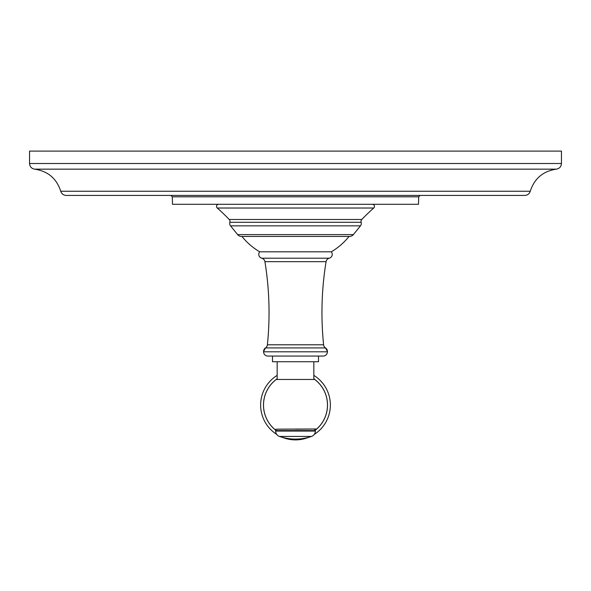 <?xml version="1.0" encoding="UTF-8"?>
<svg xmlns="http://www.w3.org/2000/svg" width="591" height="591" viewBox="0 0 591 591"><rect width="100%" height="100%" fill="white"/><g stroke="black" fill="none" stroke-linecap="round" stroke-linejoin="round"><path stroke-width="0.89" d="M295.5 151.104L561.45 151.104L561.45 163.515L29.55 163.515L29.55 151.104L295.5 151.104M60.74 191.248L530.26 191.248C529.373 193.87 527.549 195.266 524.786 195.429L66.214 195.429C63.451 195.266 61.627 193.87 60.74 191.248C56.603 178.504 47.908 171.139 34.655 169.159L556.345 169.159C559.485 168.583 561.184 166.699 561.45 163.515M172.313 196.81L172.506 204.294L418.494 204.294L418.687 196.81L172.313 196.81L170.895 195.429M372.337 204.294A2.128 2.128 0 0 1 373.741 208.025L217.259 208.025A2.128 2.128 0 0 1 218.663 204.294M217.259 208.025A186.52 186.52 0 0 1 229.212 219.49L361.788 219.49A186.52 186.52 0 0 1 373.741 208.025M229.862 222.297L361.138 222.297A3.827 3.827 0 0 1 360.458 225.858L353.381 234.605A4.964 4.964 0 0 1 349.517 236.444L241.483 236.444A4.964 4.964 0 0 1 237.619 234.605L230.542 225.858A3.827 3.827 0 0 1 229.862 222.297A2.837 2.837 -90 0 0 229.212 219.49M361.138 222.297A2.837 2.837 90 0 1 361.788 219.49M241.483 236.444L241.941 236.444A65.956 65.956 0 0 0 259.685 251.81A3.974 3.974 0 0 0 261.761 258.215L329.239 258.215A3.974 3.974 0 0 0 331.315 251.81A65.956 65.956 0 0 0 349.059 236.444L349.517 236.444M259.685 251.81L331.315 251.81M264.916 261.658L326.084 261.658A316.229 316.229 0 0 0 323.602 344.789L267.398 344.789A316.229 316.229 0 0 0 264.916 261.658A4.255 4.255 0 0 0 261.761 258.215M326.084 261.658A4.255 4.255 0 0 1 329.239 258.215M267.398 344.789A4.255 4.255 0 0 1 265.514 347.9A4.255 4.255 0 0 1 265.499 347.914L263.586 351.468A4.255 4.255 0 0 1 265.499 347.914L325.515 347.922A4.255 4.255 0 0 0 325.501 347.914L327.414 351.468A4.255 4.255 0 0 0 325.515 347.922M323.602 344.789A4.255 4.255 0 0 0 325.501 347.914M327.414 351.808L263.586 351.808A4.255 4.255 0 0 0 267.841 356.063L323.159 356.063A4.255 4.255 0 0 0 327.414 351.808L263.586 351.808M323.159 356.063L267.841 356.063M272.488 356.063L272.488 361.736L318.512 361.736L318.512 356.063M274.305 428.985A31.988 31.988 0 0 1 276.278 379.466L314.722 379.466A31.988 31.988 0 0 1 316.695 428.985L277.061 429.169A1.418 1.418 0 0 0 275.642 430.588L315.358 430.588A1.418 1.418 0 0 0 313.939 429.169M275.709 429.169A31.205 31.205 0 0 0 276.137 429.509M314.863 429.509A31.205 31.205 0 0 0 315.291 429.169M260.638 405.034A34.862 34.862 0 0 0 276.728 434.407A34.862 34.862 0 0 1 277.164 375.381M313.836 375.381A34.862 34.862 0 0 1 314.272 434.407A34.862 34.862 0 0 0 330.362 405.034M308.635 437.325A34.862 34.862 0 0 1 282.365 437.325A34.862 34.862 0 0 0 308.635 437.325M316.695 428.985L295.5 429.169M275.642 431.068L315.358 431.068A5.674 5.674 90 0 1 311.516 436.439A49.644 49.644 0 0 1 279.484 436.439A5.674 5.674 -90 0 1 275.642 431.068L275.642 430.588M315.358 431.068L315.358 430.588M230.542 225.858L360.458 225.858M237.619 234.605L353.381 234.605M275.694 430.196A32.025 32.025 0 0 1 277.164 378.779M313.836 378.779A32.025 32.025 0 0 1 315.306 430.196M279.484 436.439L311.516 436.439M29.55 163.515C29.816 166.699 31.515 168.583 34.655 169.159M556.345 169.159C543.092 171.139 534.397 178.504 530.26 191.248M418.687 196.81L420.105 195.429M313.836 379.466L313.836 361.736M277.164 379.466L277.164 361.736"/></g></svg>
